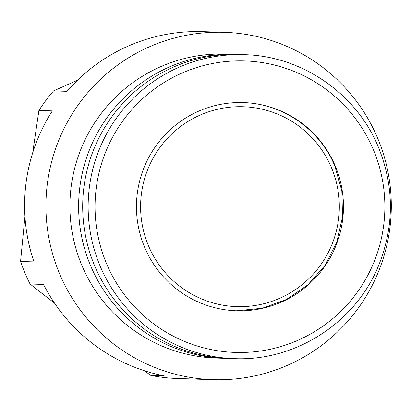 <?xml version="1.0" encoding="UTF-8"?>
<svg xmlns="http://www.w3.org/2000/svg" width="411" height="411" viewBox="0 0 411 411"><rect width="100%" height="100%" fill="white"/><g stroke="black" fill="none" stroke-linecap="round" stroke-linejoin="round"><path stroke-width="0.62" d="M226.877 358.387A152.065 151.12 -88.2 0 1 224.843 358.335A152.065 151.12 -88.2 0 1 90.656 265.881A152.065 151.12 -88.2 0 1 234.63 54.365A152.065 151.12 -88.2 0 1 236.664 54.442M224.843 358.335L216.14 358.058A152.065 151.12 -88.2 0 1 81.953 265.604A152.065 151.12 -88.2 0 1 225.927 54.082L234.63 54.365M377.545 137.962A173.766 172.687 -88.2 0 1 213.026 379.666A173.766 172.687 -88.2 0 1 59.687 274.019A173.766 172.687 -88.2 0 1 224.206 32.315A173.766 172.687 -88.2 0 1 377.545 137.962M234.373 358.644L228.912 358.469A152.065 151.12 -88.2 0 1 94.725 266.015A152.065 151.12 -88.2 0 1 238.699 54.493L244.155 54.668A152.065 151.12 -88.2 0 1 244.776 54.689C302.167 56.127 356.537 93.754 378.382 147.138C394.159 186.101 394.401 225.166 379.101 264.335C356.553 321.803 296.362 361.212 234.989 358.664A152.065 151.12 -88.2 0 1 234.373 358.644A152.065 151.12 -88.2 0 1 100.181 266.189A152.065 151.12 -88.2 0 1 244.155 54.668M144.698 247.453A104.153 103.505 -88.2 0 1 243.307 102.575A104.153 103.505 -88.2 0 1 335.217 165.9A104.153 103.505 -88.2 0 1 236.608 310.778A104.153 103.505 -88.2 0 1 144.698 247.453M54.612 303.251L30.065 283.996A173.766 172.687 -88.2 0 1 24.912 272.899A173.766 172.687 -88.2 0 1 20.55 261.468L33.995 261.899A173.766 172.687 91.8 0 1 52.356 110.888L38.911 110.456A173.766 172.687 -88.2 0 1 53.543 90.893L66.993 91.324A173.766 172.687 91.8 0 1 202.88 31.632L224.206 32.315M213.026 379.666L191.701 378.983A173.766 172.687 91.8 0 1 188.444 378.844L174.999 378.413A173.766 172.687 -88.2 0 1 150.847 375.449L144.235 370.686M30.065 283.996L43.515 284.427A173.766 172.687 91.8 0 0 164.297 375.88L150.847 375.449M192.687 31.334L199.623 31.555M38.911 110.456L32.716 152.743M24.953 216.392L20.55 261.468M77.396 80.294L53.543 90.893M373.322 149.594A145.818 144.908 -88.2 0 1 296.634 340.858A145.818 144.908 -88.2 0 1 106.593 263.764A145.818 144.908 -88.2 0 1 183.28 72.5A145.818 144.908 -88.2 0 1 373.322 149.594M331.41 167.534A99.986 99.364 -88.2 0 1 278.822 298.684A99.986 99.364 -88.2 0 1 148.505 245.824A99.986 99.364 -88.2 0 1 201.092 114.674A99.986 99.364 -88.2 0 1 331.41 167.534M236.376 310.773L262.115 308.291L286.441 299.475L307.839 284.874L324.973 265.398L336.779 242.259L342.522 216.905L341.844 190.91L334.78 165.895C319.768 129.198 282.306 103.382 242.844 102.565"/></g></svg>
